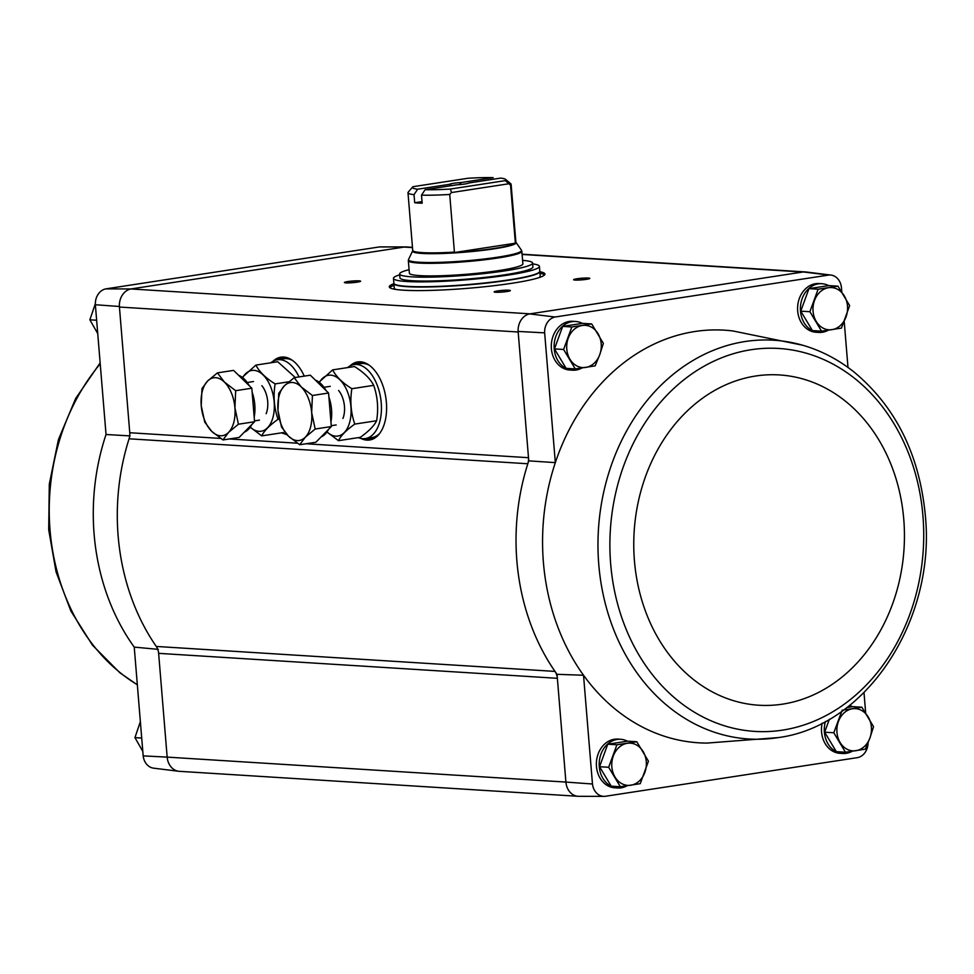 <?xml version="1.0" encoding="UTF-8"?>
<svg xmlns="http://www.w3.org/2000/svg" width="974" height="974" viewBox="0 0 974 974"><rect width="100%" height="100%" fill="white"/><g stroke="black" fill="none" stroke-linecap="round" stroke-linejoin="round"><path stroke-width="1.46" d="M406.925 246.994A16.278 13.307 93.6 0 0 405.805 246.933L380.505 246.885A14.744 12.053 93.6 0 0 379.41 246.933L105.764 288.888A14.744 12.053 93.6 0 0 95.367 304.74L106.032 434.501L130.029 435.902M158.628 653.347L557.372 678.306A13.015 10.641 93.6 0 0 554.985 671.403A208.253 170.17 93.6 0 0 557.043 674.325L565.906 782.073L167.163 757.115L158.628 653.347A13.015 10.641 93.6 0 0 156.254 646.444A208.253 170.17 93.6 0 1 129.079 438.799A13.015 10.641 93.6 0 0 129.761 432.736L119.388 306.481A16.278 13.307 -86.4 0 1 130.881 288.949L105.764 288.888M95.367 304.74L119.388 306.481M577.667 796.257L179.386 771.323A16.266 13.295 93.6 0 1 167.163 757.115L143.178 755.885L134.242 647.113L158.299 649.366M627.025 785.799A24.399 19.943 -86.4 0 1 617.613 788.003L614.813 787.82A24.399 19.943 -86.4 0 1 596.465 766.514A24.399 19.943 -86.4 0 1 617.857 739.108L620.669 739.278A24.399 19.943 -86.4 0 1 627.414 741.202M852.128 751.283A24.399 19.943 -86.4 0 1 842.717 753.486L839.917 753.316A24.399 19.943 -86.4 0 1 821.569 731.998A24.399 19.943 -86.4 0 1 822.166 723.171M865.667 712.895L863.999 692.575M565.906 782.073L592.472 783.997L583.523 675.238A206.719 168.916 93.6 0 0 707.087 743.077L778.226 737.598C866.909 726.08 936.063 619.574 925.3 515.112C919.395 454.468 895.69 406.815 854.174 372.129C838.431 359.613 821.313 350.652 802.783 345.259L802.783 345.259A199.767 163.242 93.6 0 0 610.308 468.226A199.767 163.242 93.6 0 0 778.226 737.598M592.472 783.997A14.744 12.053 93.6 0 0 604.087 796.367A14.744 12.053 93.6 0 0 605.183 796.306L857.644 757.602A14.744 12.053 93.6 0 0 868.065 742.797M841.779 291.835L841.414 287.367A14.744 12.053 93.6 0 0 830.98 275.07A14.744 12.053 93.6 0 0 828.704 275.058L555.046 317.013A14.744 12.053 93.6 0 0 544.649 332.852L518.131 331.44L528.505 457.695L528.772 460.86L555.326 462.626A206.719 168.916 93.6 0 0 583.523 675.238L557.043 674.325M544.649 332.852L555.326 462.626A206.719 168.916 93.6 0 1 732.886 330.953L802.783 345.259M844.227 321.615L847.989 367.442M591.693 323.928L582.562 323.356L562.68 326.4L554.462 348.899L566.125 368.342L575.269 368.915L563.605 349.471L571.823 326.972L591.693 323.928L603.356 343.372L599.753 354.658L595.138 365.871L575.269 368.915M636.777 741.738L627.633 741.165L607.764 744.209L599.546 766.708L611.209 786.152L620.341 786.724L608.677 767.281L616.895 744.781L636.777 741.738L648.441 761.181L640.222 783.68L620.341 786.724M837.981 286.173L828.85 285.601L808.968 288.645L800.762 311.144L812.426 330.588L821.557 331.16L809.893 311.717L818.111 289.217L837.981 286.173L849.645 305.617L841.439 328.116L821.557 331.16M829.373 719.25L824.649 732.192L836.313 751.648L845.444 752.22L833.781 732.765L841.536 711.921M841.999 710.277L861.88 707.221L852.737 706.649L846.856 707.562M143.178 755.885A14.744 12.053 93.6 0 0 153.612 768.169L178.729 771.274A16.278 13.307 -86.4 0 1 167.211 757.675M179.849 771.359A16.278 13.307 -86.4 0 1 178.729 771.274M405.805 246.933A16.278 13.307 93.6 0 0 404.587 246.994L131.344 288.888A16.266 13.295 93.6 0 0 119.437 307.041L518.18 332M412.465 247.335L406.462 246.958A16.266 13.295 93.6 0 0 404.125 247.067L412.489 247.591M830.98 275.07L805.863 271.965A16.278 13.307 93.6 0 0 803.331 271.953L530.087 313.835L130.881 288.949M349.861 366.029A39.484 22.402 81.3 0 1 361.89 361.987A39.484 22.402 81.3 0 1 385.826 397.575A39.484 22.402 81.3 0 1 373.651 438.702A39.484 22.402 81.3 0 1 360.964 438.446M273.11 361.232A39.484 22.402 81.3 0 1 285.138 357.19A39.484 22.402 81.3 0 1 304.265 376.134M287.147 434.794A39.484 22.402 81.3 0 1 284.201 433.637M379.41 246.933L404.587 246.994M539.852 271.722A78.09 7.889 175.3 0 1 544.941 274.059A78.09 7.889 175.3 0 1 467.751 288.316A78.09 7.889 175.3 0 1 389.271 286.855A78.09 7.889 175.3 0 1 393.91 283.714M497.58 290.934A8.133 0.828 175.3 0 1 506.322 290.191A8.133 0.828 175.3 0 1 510.339 290.654A8.133 0.828 175.3 0 1 502.328 292.054A8.133 0.828 175.3 0 1 494.208 291.981A8.133 0.828 175.3 0 1 497.58 290.934M347.815 281.559A8.133 0.828 175.3 0 1 356.557 280.816A8.133 0.828 175.3 0 1 360.575 281.279A8.133 0.828 175.3 0 1 352.564 282.679A8.133 0.828 175.3 0 1 344.443 282.606A8.133 0.828 175.3 0 1 347.815 281.559M577.034 278.759A8.133 0.828 175.3 0 1 585.776 278.004A8.133 0.828 175.3 0 1 589.781 278.467A8.133 0.828 175.3 0 1 581.782 279.867A8.133 0.828 175.3 0 1 573.649 279.794A8.133 0.828 175.3 0 1 577.034 278.759M828.241 330.223A24.399 19.943 -86.4 0 1 818.83 332.426L816.017 332.256A24.399 19.943 -86.4 0 1 797.682 310.95A24.399 19.943 -86.4 0 1 819.073 283.544L821.873 283.714A24.399 19.943 -86.4 0 1 828.631 285.625M581.953 367.989A24.399 19.943 -86.4 0 1 572.542 370.193L569.729 370.01A24.399 19.943 -86.4 0 1 551.394 348.704A24.399 19.943 -86.4 0 1 572.785 321.298L575.585 321.481A24.399 19.943 -86.4 0 1 582.342 323.392M604.087 796.367L578.787 796.318A16.278 13.307 -86.4 0 1 565.955 782.633M518.131 331.44A16.278 13.307 -86.4 0 1 529.625 313.908L530.087 313.835M555.046 317.013L529.625 313.908M803.331 271.953L828.704 275.058M528.772 460.86A208.253 170.17 93.6 0 0 527.823 463.758A13.015 10.641 93.6 0 0 528.505 457.695L306.019 443.767M129.079 438.799L527.823 463.758A208.253 170.17 93.6 0 0 554.985 671.403L156.254 646.444M579.128 280.037A6.721 0.682 175.3 0 1 584.424 279.611M349.909 282.85A6.721 0.682 175.3 0 1 355.218 282.411M499.674 292.224A6.721 0.682 175.3 0 1 504.97 291.786M539.986 273.329A78.09 7.889 175.3 0 1 544.6 274.899M389.746 287.622A78.09 7.889 175.3 0 1 394.044 285.333M572.542 370.193A24.399 19.943 -86.4 0 1 554.206 348.875A24.399 19.943 -86.4 0 1 575.585 321.481M617.613 788.003A24.399 19.943 -86.4 0 1 599.278 766.684A24.399 19.943 -86.4 0 1 620.669 739.278M818.83 332.426A24.399 19.943 -86.4 0 1 800.494 311.12A24.399 19.943 -86.4 0 1 821.873 283.714M842.717 753.486A24.399 19.943 -86.4 0 1 824.381 732.18A24.399 19.943 -86.4 0 1 825.465 721.43M849.535 705.456A24.399 19.943 -86.4 0 1 852.518 706.686M824.649 732.192L833.781 732.765M861.88 707.221L873.544 726.677L869.94 737.951L865.326 749.164L845.444 752.22M852.445 708.78A21.148 17.288 -86.4 0 1 868.211 716.986A21.148 17.288 -86.4 0 1 869.94 737.951A21.148 17.288 -86.4 0 1 855.89 750.723A21.148 17.288 -86.4 0 1 840.124 742.529A21.148 17.288 -86.4 0 1 838.395 721.551A21.148 17.288 -86.4 0 1 852.445 708.78M800.762 311.144L809.893 311.717M808.968 288.645L818.111 289.217M828.557 287.72A21.148 17.288 -86.4 0 1 844.324 295.926A21.148 17.288 -86.4 0 1 846.041 316.891A21.148 17.288 -86.4 0 1 832.003 329.662A21.148 17.288 -86.4 0 1 816.236 321.469A21.148 17.288 -86.4 0 1 814.508 300.491A21.148 17.288 -86.4 0 1 828.557 287.72M599.546 766.708L608.677 767.281M607.764 744.209L616.895 744.781M627.341 743.296A21.148 17.288 -86.4 0 1 643.108 751.49A21.148 17.288 -86.4 0 1 644.837 772.467A21.148 17.288 -86.4 0 1 630.787 785.239A21.148 17.288 -86.4 0 1 615.02 777.033A21.148 17.288 -86.4 0 1 613.291 756.055A21.148 17.288 -86.4 0 1 627.341 743.296M562.68 326.4L571.823 326.972M554.462 348.899L563.605 349.471M582.257 325.486A21.148 17.288 -86.4 0 1 598.036 333.68A21.148 17.288 -86.4 0 1 599.753 354.658A21.148 17.288 -86.4 0 1 585.715 367.429A21.148 17.288 -86.4 0 1 569.936 359.223A21.148 17.288 -86.4 0 1 568.219 338.258A21.148 17.288 -86.4 0 1 582.257 325.486M141.717 738.049L134.948 737.622L140.366 721.637M142.813 751.404L134.948 737.622M96.645 320.239L89.864 319.813L95.342 303.693M97.741 333.595L89.864 319.813M422.046 201.606L414.693 202.738A51.744 5.235 -4.7 0 0 422.18 203.201L421.511 195.141L425.127 189.687L456.964 184.804A9.764 0.986 175.3 0 0 468.811 182.99L500.66 178.108A46.862 4.736 175.3 0 1 505.567 179.362A46.862 4.736 175.3 0 1 505.311 180.628L450.426 189.041L451.461 192.548L449.732 194.447L454.444 252.534A51.792 5.235 175.3 0 0 515.38 243.196L510.546 185.133L505.311 180.628M451.766 185.754L449.477 184.33L417.639 189.212L414.023 194.666L414.693 202.738M417.639 189.212A46.862 4.736 175.3 0 1 412.647 186.996A46.862 4.736 175.3 0 1 412.988 186.691L467.873 178.279A46.862 4.736 175.3 0 1 493.173 177.633L461.323 182.515L459.338 184.634M414.023 194.666A51.744 5.235 175.3 0 1 407.984 192.742A51.744 5.235 175.3 0 1 408.203 192.182L412.647 186.996M449.732 194.447A51.744 5.235 175.3 0 1 421.511 195.141M505.567 179.362L510.802 183.757A51.744 5.235 175.3 0 1 511.107 184.256A51.744 5.235 175.3 0 1 510.546 185.133M450.426 189.041A46.862 4.736 175.3 0 1 425.127 189.687M449.477 184.33A9.764 0.986 175.3 0 1 461.323 182.515M409.372 273.183A56.942 5.759 -4.7 0 0 466.595 274.254A56.942 5.759 -4.7 0 0 522.88 263.844L521.845 251.28A56.942 5.759 175.3 0 1 465.56 261.689A56.942 5.759 175.3 0 1 408.337 260.618L409.372 273.183M532.668 263.881A73.208 7.402 175.3 0 1 539.413 266.389A73.208 7.402 175.3 0 1 467.045 279.757A73.208 7.402 175.3 0 1 393.472 278.381A73.208 7.402 175.3 0 1 399.705 274.814M532.608 263.053L532.924 266.925A66.707 6.745 175.3 0 1 466.996 279.112A66.707 6.745 175.3 0 1 399.961 277.858L399.644 273.986A66.707 6.745 -4.7 0 0 466.68 275.24A66.707 6.745 -4.7 0 0 532.608 263.053A66.707 6.745 -4.7 0 0 522.588 260.35M539.413 266.389L539.803 271.222A73.208 7.402 175.3 0 1 467.447 284.603A73.208 7.402 175.3 0 1 393.873 283.227L393.472 278.381M393.898 283.373L393.898 283.544A73.208 7.402 175.3 0 0 467.471 284.919A73.208 7.402 175.3 0 0 539.839 271.551L540.205 276.068A73.208 7.402 175.3 0 1 538.768 277.712M395.955 289.448A73.208 7.402 175.3 0 1 394.275 288.06L393.898 283.544M409.08 269.676A66.707 6.745 -4.7 0 0 399.644 273.986M515.38 243.196L454.444 252.534M508.55 183.806L451.461 192.548M453.178 185.389A7.999 0.804 175.3 0 1 454.688 185.121A7.999 0.804 175.3 0 1 456.502 184.877M457.317 184.78A7.999 0.804 175.3 0 1 459.338 184.597M358.31 437.63A37.426 21.233 -98.7 0 0 365.372 438.568A37.426 21.233 -98.7 0 0 380.7 398.366A37.426 21.233 -98.7 0 0 354.037 364.593A37.426 21.233 -98.7 0 0 347.572 367.6M365.372 438.568L371.995 437.557A37.426 21.233 -98.7 0 0 379.665 433.442M369.195 365.201A37.426 21.233 -98.7 0 0 360.66 363.582L354.037 364.593M299.712 444.728L315.856 442.257L331.318 426.551L328.567 393.021L310.341 375.197L294.197 377.668L301.185 386.909L312.423 395.493L311.668 412.586L315.174 429.023L305.312 437.204L299.712 444.728L288.462 436.145L281.486 426.916L277.98 410.468L278.722 393.386L284.335 385.85L294.197 377.668M328.895 397.027A29.281 16.619 81.3 0 1 331.537 409.543A29.281 16.619 81.3 0 1 330.941 421.852M328.421 429.485A29.281 16.619 81.3 0 1 321.14 436.888M315.357 380.103A29.281 16.619 81.3 0 1 325.986 390.489M331.318 426.551L315.174 429.023M328.567 393.021L312.423 395.493M288.462 436.145A29.281 16.619 81.3 0 1 277.98 410.468A29.281 16.619 81.3 0 1 284.335 385.85A29.281 16.619 81.3 0 1 301.185 386.909A29.281 16.619 81.3 0 1 311.668 412.586A29.281 16.619 81.3 0 1 305.312 437.204A29.281 16.619 81.3 0 1 288.462 436.145M319.411 382.429A30.754 17.459 81.3 0 1 342.97 383.391A30.754 17.459 81.3 0 1 349.191 423.946A30.754 17.459 81.3 0 1 326.996 431.932M338.623 390.501A19.529 11.079 81.3 0 1 342.921 418.467M326.96 431.981L338.453 440.674C340.937 435.609 346.379 430.082 354.779 424.092C350.859 412.733 349.897 400.935 351.87 388.699C342.519 382.904 336.115 376.634 332.633 369.889L319.058 382.149M332.633 369.889L354.475 366.541C363.826 372.348 370.242 378.618 373.712 385.351C377.632 396.722 378.606 408.52 376.621 420.744L354.779 424.092M373.712 385.351L351.87 388.699M376.621 420.744C374.15 425.808 368.708 431.336 360.295 437.326L338.453 440.674M281.559 432.833A37.426 21.233 -98.7 0 0 286.332 433.893M298.994 376.938A37.426 21.233 -98.7 0 0 277.286 359.783A37.426 21.233 -98.7 0 0 270.821 362.803M292.443 360.392A37.426 21.233 -98.7 0 0 283.909 358.773L277.286 359.783M222.961 439.931L239.105 437.448L254.567 421.742L251.816 388.212L233.59 370.388L217.446 372.872L224.422 382.1L235.671 390.684L234.917 407.777L238.423 424.214L228.561 432.395L222.961 439.931L211.711 431.348L204.735 422.107L201.228 405.671L201.971 388.577L207.584 381.053L217.446 372.872M252.144 392.218A29.281 16.619 81.3 0 1 254.786 404.734A29.281 16.619 81.3 0 1 254.19 417.042M251.669 424.688A29.281 16.619 81.3 0 1 244.389 432.091M238.606 375.307A29.281 16.619 81.3 0 1 249.234 385.68M254.567 421.742L238.423 424.214M251.816 388.212L235.671 390.684M211.711 431.348A29.281 16.619 81.3 0 1 201.228 405.671A29.281 16.619 81.3 0 1 207.584 381.053A29.281 16.619 81.3 0 1 224.422 382.1A29.281 16.619 81.3 0 1 234.917 407.777A29.281 16.619 81.3 0 1 228.561 432.395A29.281 16.619 81.3 0 1 211.711 431.348M242.66 377.62A30.754 17.459 81.3 0 1 266.219 378.594A30.754 17.459 81.3 0 1 272.44 419.149A30.754 17.459 81.3 0 1 250.245 427.123M261.872 385.692A19.529 11.079 81.3 0 1 266.158 413.658M250.208 427.172L261.702 435.877C264.185 430.812 269.628 425.285 278.028 419.295C274.108 407.923 273.134 396.126 275.118 383.902C265.768 378.095 259.352 371.825 255.882 365.092L242.307 377.352M279.307 419.1L278.028 419.295M288.815 381.796L275.118 383.902M255.882 365.092L277.724 361.744L294.988 377.267M283.544 432.529L261.702 435.877M297.399 443.219L229.267 438.957M220.648 438.422L129.761 432.736M802.868 272.026L522.101 254.445M275.837 360.1A39.118 22.195 81.3 0 1 285.711 357.3M276.482 359.942A39.045 22.159 81.3 0 1 282.545 357.336A39.045 22.159 81.3 0 1 284.347 357.19M277.115 359.82A39.045 22.159 81.3 0 1 282.825 357.3M279.075 359.516A38.4 21.793 81.3 0 1 287.549 357.811M352.6 364.909A39.118 22.195 81.3 0 1 362.462 362.097M374.162 438.422A39.118 22.195 81.3 0 1 363.911 438.702M353.233 364.739A39.045 22.159 81.3 0 1 359.296 362.145A39.045 22.159 81.3 0 1 361.098 361.999M372.896 438.933A39.045 22.159 81.3 0 1 371.131 439.335A39.045 22.159 81.3 0 1 364.568 438.665M353.866 364.617A39.045 22.159 81.3 0 1 359.576 362.097M371.411 439.286A39.045 22.159 81.3 0 1 365.213 438.592M355.827 364.313A38.4 21.793 81.3 0 1 364.3 362.608M375.757 437.387A38.4 21.793 81.3 0 1 367.174 438.3M922.95 516.013A191.841 156.765 93.6 0 0 675.201 387.177A191.841 156.765 93.6 0 0 702.291 716.645A191.841 156.765 93.6 0 0 922.95 516.013M903.775 519.446A165.458 135.203 93.6 0 0 690.103 408.325A165.458 135.203 93.6 0 0 713.467 692.502A165.458 135.203 93.6 0 0 903.775 519.446M134.242 647.113A206.719 168.916 -86.4 0 1 106.032 434.501M137.334 684.722A199.767 163.242 -86.4 0 1 50.039 530.185A199.767 163.242 -86.4 0 1 100.225 363.874M454.468 252.096A51.744 5.235 175.3 0 1 412.72 250.379L407.984 192.742M511.107 184.256L515.855 241.905A51.744 5.235 175.3 0 1 515.283 242.77M515.855 241.905L516.013 242.392A51.951 5.247 175.3 0 1 464.781 252.181A51.951 5.247 175.3 0 1 412.635 250.89L412.72 250.379M516.013 242.392L521.431 250.172A56.723 5.734 175.3 0 1 465.499 260.862A56.723 5.734 175.3 0 1 408.556 259.449L408.337 260.618M804.743 271.892L522.088 254.202M282.545 357.336L286.271 357.373M359.296 362.145L363.034 362.182M371.131 439.335L374.673 438.178M100.152 362.876L75.668 398.476L58.428 439.603L49.297 484.127L48.7 529.759L56.078 571.933L70.883 611.002L92.445 645.141L119.826 672.742L137.346 684.868M412.635 250.89L408.556 259.449M521.431 250.172L521.845 251.28M331.257 425.699L336.188 424.944M323.977 387.311L330.271 386.337M254.506 420.89L259.425 420.135M247.213 382.502L253.508 381.54"/></g></svg>
